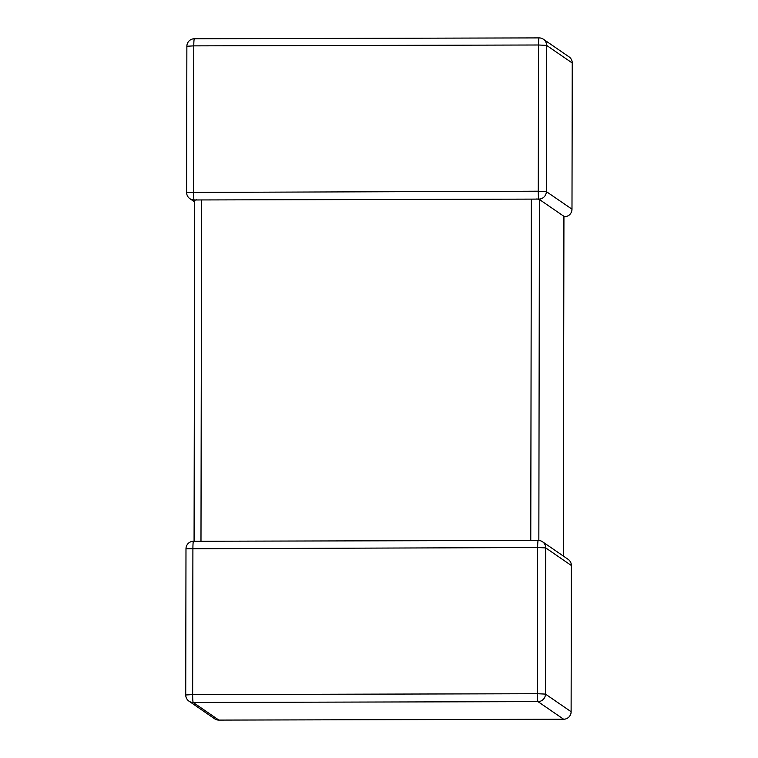 <?xml version="1.0" encoding="UTF-8"?>
<svg xmlns="http://www.w3.org/2000/svg" width="758" height="758" viewBox="0 0 758 758"><rect width="100%" height="100%" fill="white"/><g stroke="black" fill="none" stroke-linecap="round" stroke-linejoin="round"><path stroke-width="1.14" d="M530.771 540.435L531.367 199.117L201.581 199.941L200.984 541.259M531.367 199.117L538.843 199.098A7.504 0.587 -90.1 0 1 538.275 191.196L538.521 44.997L193.783 45.868L193.527 192.058A7.504 0.587 89.9 0 0 194.105 199.96L194.977 199.96M198.264 199.951L201.581 199.941M536.825 198.89L539.431 199.496L563.933 216.333L563.336 556.05L563.905 216.305M564.558 216.703A7.504 0.587 89.9 0 1 564.53 216.722A7.504 0.587 89.9 0 1 564.492 216.703L563.933 216.665M196.464 199.742L194.664 200.33L194.076 541.278M533.822 199.117L534.816 199.108M563.649 719.238A7.504 0.587 89.9 0 1 563.62 719.228A7.504 7.466 -55.5 0 0 571.115 711.715L571.371 565.515A7.504 7.466 -55.5 0 0 568.13 559.347L542.482 541.733A7.504 7.466 -55.5 0 1 545.722 547.901L545.466 694.101L571.115 711.715L571.371 565.515L545.722 547.901L537.649 547.522A7.504 0.587 -90.1 0 1 538.218 540.416A7.504 0.587 -90.1 0 1 538.246 540.435A7.504 7.466 -55.5 0 1 542.482 541.733A7.504 7.504 0 0 0 538.218 540.416L193.47 541.278A7.504 0.587 89.9 0 0 192.902 548.385L192.646 694.584L537.394 693.722L537.649 547.522L185.985 548.773L185.729 694.972L192.646 694.584A7.504 0.587 -90.1 0 0 193.224 702.476L218.873 720.091L563.62 719.228L537.972 701.614L193.224 702.476A7.504 7.466 -55.5 0 1 188.988 701.169L214.637 718.783A7.504 7.466 -55.5 0 0 218.873 720.091A7.504 0.587 -90.1 0 0 218.901 720.1A7.504 0.587 -90.1 0 1 218.901 720.1L563.649 719.238A7.504 0.587 89.9 0 0 563.677 719.228A7.504 7.504 0 0 0 571.134 711.743L571.115 711.781M193.508 541.297A7.504 0.587 89.9 0 0 193.47 541.278A7.504 7.504 0 0 0 185.985 548.773M194.38 38.772A7.504 0.587 -90.1 0 0 194.351 38.762A7.504 0.587 -90.1 0 0 193.783 45.868L186.866 46.257L186.61 192.456L538.275 191.196L546.338 191.584L571.987 209.189L572.243 62.999L546.594 45.385L546.338 191.584A7.504 7.466 -55.5 0 1 538.843 199.098M539.431 199.496L538.843 540.445M572.243 63.056L572.243 62.999A7.504 7.466 -55.5 0 0 569.012 56.831A7.504 7.504 0 0 1 572.271 63.028L571.987 209.255M539.128 37.909A7.504 0.587 89.9 0 0 539.099 37.9A7.504 0.587 89.9 0 0 538.521 44.997L546.594 45.385A7.504 7.466 -55.5 0 0 539.128 37.909M569.012 56.831L543.363 39.217A7.504 7.504 0 0 0 539.099 37.9L194.351 38.762A7.504 7.504 0 0 0 186.866 46.257L186.885 46.285M564.492 216.703A7.504 7.466 -55.5 0 0 571.987 209.189A7.504 7.504 0 0 1 564.53 216.722L563.924 216.722M194.664 201.95L189.87 198.653A7.504 7.504 0 0 1 186.61 192.456L186.629 192.485A7.504 7.466 -55.5 0 0 194.105 199.96M537.972 701.614A7.504 7.466 -55.5 0 0 545.466 694.101L537.394 693.722A7.504 0.587 89.9 0 0 537.972 701.614M185.757 695.001A7.504 7.466 -55.5 0 0 188.988 701.169A7.504 7.504 0 0 1 185.729 694.972L185.757 695.001M194.541 199.97L199.193 199.96M214.637 718.783A7.504 7.504 0 0 0 218.901 720.1M571.39 565.544A7.504 7.504 0 0 0 568.13 559.347"/></g></svg>
